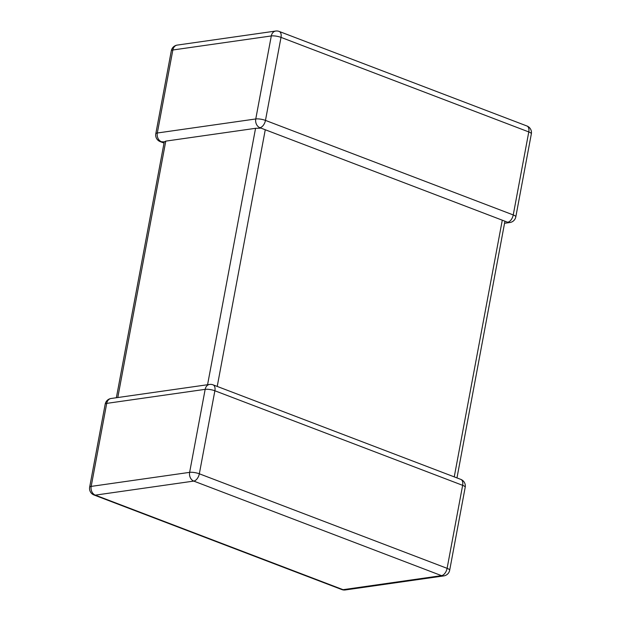 <?xml version="1.0" encoding="UTF-8"?>
<svg xmlns="http://www.w3.org/2000/svg" width="621" height="621" viewBox="0 0 621 621"><rect width="100%" height="100%" fill="white"/><g stroke="black" fill="none" stroke-linecap="round" stroke-linejoin="round"><path stroke-width="0.93" d="M454.246 476.881L502.28 220.191L265.268 129.75L217.226 386.433M502.28 220.191L507.66 222.248A7.017 4.013 -69.1 0 0 513.241 214.944L528.782 131.931L281.01 37.376L265.47 120.396A7.017 4.013 110.9 0 1 259.889 127.693L265.268 129.75M207.569 384.725L255.557 128.314L165.776 141.122L117.788 397.533M164.029 143.078L160.187 141.611A7.017 4.013 -69.1 0 0 161.437 141.743L164.34 141.867L165.776 141.122M255.557 128.314L260.253 128.182M504.873 221.534L456.971 477.922M449.674 570.249L465.207 487.237A7.017 1.739 10.6 0 0 462.645 485.327A7.017 4.013 -69.1 0 0 460.813 479.389L213.042 384.834A7.017 4.013 110.9 0 1 214.874 390.772L199.333 473.792L447.104 568.339L462.645 485.327L214.874 390.772A7.017 1.739 10.6 0 0 205.163 389.344L106.711 403.386L91.178 486.398L189.63 472.356L205.163 389.344A7.017 5.488 81.9 0 1 209.549 384.446L111.097 398.488A7.017 5.488 81.9 0 0 106.711 403.386A7.017 1.739 10.6 0 0 105.19 404.147L89.657 487.159A7.017 1.739 10.6 0 1 91.178 486.398A7.017 5.488 81.9 0 0 95.3 495.139L343.071 589.686L441.523 575.644L193.752 481.089L95.3 495.139A7.017 4.013 -69.1 0 1 94.05 495.007L341.822 589.562A7.017 7.017 0 0 0 345.315 589.95L443.767 575.908A7.017 7.017 0 0 0 449.674 570.249A7.017 1.739 10.6 0 0 447.104 568.339A7.017 4.013 110.9 0 1 441.523 575.644A7.017 5.488 81.9 0 0 443.767 575.908M259.889 127.693A7.017 5.488 81.9 0 1 255.767 118.96A7.017 1.739 -169.4 0 1 265.47 120.396L513.241 214.944A7.017 1.739 -169.4 0 1 515.81 216.853L531.343 133.841A7.017 1.739 -169.4 0 0 528.782 131.931A7.017 4.013 110.9 0 0 526.95 125.993L279.178 31.438A7.017 7.017 0 0 0 275.685 31.05A7.017 5.488 81.9 0 0 271.299 35.948L172.848 49.991L157.315 133.003L255.767 118.96L271.299 35.948A7.017 1.739 -169.4 0 1 281.01 37.376A7.017 4.013 -69.1 0 0 279.178 31.438M171.326 50.751A7.017 7.017 0 0 1 177.233 45.092A7.017 5.488 81.9 0 0 172.848 49.991A7.017 1.739 -169.4 0 0 171.326 50.751L155.793 133.763A7.017 7.017 0 0 0 160.187 141.611M161.437 141.743A7.017 5.488 81.9 0 1 157.315 133.003A7.017 1.739 -169.4 0 0 155.793 133.763M507.66 222.248A7.017 5.488 81.9 0 0 509.903 222.512L504.632 223.265M345.315 589.95A7.017 5.488 81.9 0 1 343.071 589.686A7.017 4.013 110.9 0 1 341.822 589.562M193.752 481.089A7.017 4.013 -69.1 0 0 199.333 473.792A7.017 1.739 10.6 0 0 189.63 472.356A7.017 5.488 81.9 0 0 193.752 481.089M177.233 45.092L275.685 31.05M531.343 133.841A7.017 7.017 0 0 0 526.95 125.993M509.903 222.512A7.017 7.017 0 0 0 515.81 216.853M89.657 487.159A7.017 7.017 0 0 0 94.05 495.007M111.097 398.488A7.017 7.017 0 0 0 105.19 404.147M465.207 487.237A7.017 7.017 0 0 0 460.813 479.389M213.042 384.834A7.017 7.017 0 0 0 209.549 384.446M164.278 141.759L116.368 397.735"/></g></svg>
